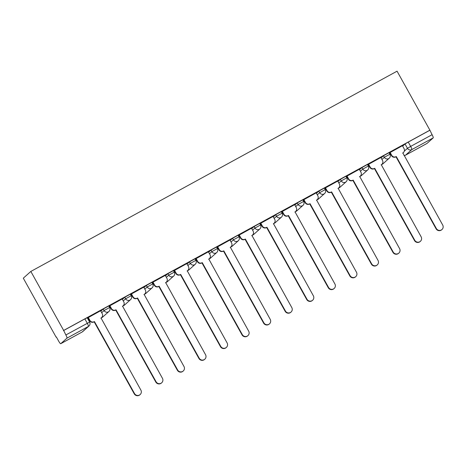 <?xml version="1.0" encoding="UTF-8"?>
<svg xmlns="http://www.w3.org/2000/svg" width="466" height="466" viewBox="0 0 466 466"><rect width="100%" height="100%" fill="white"/><g stroke="black" fill="none" stroke-linecap="round" stroke-linejoin="round"><path stroke-width="0.7" d="M108.782 305.958L103.219 309.028L104.075 310.566L109.638 307.496L108.782 305.958M130.34 294.174L124.783 297.238L125.634 298.776L131.196 295.706L130.34 294.174M151.899 282.384L146.341 285.448L147.198 286.986L152.755 283.922L151.899 282.384M173.463 270.595L167.9 273.664L168.756 275.202L174.319 272.132L173.463 270.595M195.021 258.805L189.458 261.875L190.314 263.412L195.877 260.343L195.021 258.805M216.579 247.015L211.016 250.085L211.873 251.623L217.436 248.553L216.579 247.015M238.138 235.225L232.575 238.295L233.431 239.833L238.994 236.763L238.138 235.225M259.696 223.435L254.133 226.505L254.989 228.043L260.552 224.973L259.696 223.435M281.254 211.651L275.691 214.715L276.548 216.253L282.111 213.183L281.254 211.651M302.813 199.862L297.256 202.926L298.112 204.463L303.669 201.399L302.813 199.862M324.377 188.072L318.814 191.142L319.67 192.679L325.227 189.61L324.377 188.072M345.935 176.282L340.372 179.352L341.228 180.89L346.791 177.82L345.935 176.282M367.493 164.492L361.931 167.562L362.787 169.1L368.35 166.03L367.493 164.492M389.052 152.702L383.489 155.772L384.345 157.31L389.908 154.24L389.052 152.702M404.313 151.13L407.459 148.316L410.663 146.411L432.087 134.697L429.891 130.171L63.661 330.429L30.832 271.445L23.3 278.179L56.13 337.163L56.386 337.023M88.255 319.6L88.86 319.262M109.795 307.816L110.425 307.478M131.354 296.032L131.983 295.689M152.912 284.243L153.541 283.899M174.47 272.453L175.1 272.109M196.029 260.663L196.658 260.319M217.593 248.873L218.216 248.529M239.151 237.083L239.774 236.74M260.71 225.294L261.339 224.956M282.268 213.51L282.897 213.166M303.826 201.72L304.455 201.376M325.385 189.93L326.014 189.586M346.943 178.14L347.572 177.796M368.507 166.35L369.13 166.007M390.065 154.561L390.689 154.217M429.891 130.171L397.061 71.181L30.832 271.445M56.13 337.163L56.351 336.965L58.763 341.298A3.204 0.577 -118.7 0 0 60.737 343.716A3.204 0.577 -118.7 0 0 60.761 343.704L66.97 338.147A3.204 0.577 -118.7 0 0 65.857 334.961L89.635 322.082L87.224 317.748L84.864 318.913L87.276 323.247A3.204 0.577 -118.7 0 1 88.394 326.433L66.97 338.147M63.661 330.429L65.857 334.961M402.653 146.12L405.047 143.982L407.459 148.316A3.204 3.146 -131.8 0 0 411.781 149.603L405.566 155.155L426.984 143.441L433.199 137.889L411.781 149.603A3.204 0.577 -118.7 0 0 410.663 146.411L408.251 142.078L405.047 143.982M432.087 134.697A3.204 0.577 61.3 0 1 433.199 137.889M402.426 145.707L389.832 152.679M380.862 157.496L368.274 164.469M359.303 169.286L346.716 176.253M337.745 181.076L325.058 188.095L326.788 190.973A3.204 3.146 -131.8 0 0 331.105 192.26L331.6 191.887L371.664 263.873A3.681 3.617 48.2 0 0 377.297 264.88A3.681 3.617 48.2 0 0 378.025 260.401L338.165 188.299A3.204 3.146 48.2 0 0 339.37 183.994L337.733 181.053M316.187 192.86L303.593 199.832M294.629 204.65L282.035 211.622M273.07 216.44L260.477 223.412M251.512 228.229L238.918 235.202M229.948 240.019L217.267 247.038L218.991 249.916A3.204 3.146 -131.8 0 0 223.307 251.203L223.802 250.836L263.873 322.822A3.681 3.617 48.2 0 0 269.499 323.829A3.681 3.617 48.2 0 0 270.228 319.344L230.367 247.242A3.204 3.146 48.2 0 0 231.573 242.937L229.936 239.996M208.389 251.809L195.802 258.776M186.831 263.599L174.243 270.565M165.273 275.383L152.685 282.355M143.714 287.173L131.028 294.197L132.752 297.075A3.204 3.146 -131.8 0 0 137.074 298.357L137.569 297.99L177.633 369.975A3.681 3.617 48.2 0 0 183.266 370.983A3.681 3.617 48.2 0 0 183.988 366.497L144.128 294.401A3.204 3.146 48.2 0 0 145.34 290.091L143.703 287.155M122.156 298.962L109.562 305.935M100.598 310.752L88.004 317.725M100.825 311.166L103.219 309.028M122.389 299.382L124.783 297.238M143.947 287.592L146.341 285.448M165.506 275.802L167.9 273.664M187.064 264.012L189.458 261.875M208.622 252.222L211.016 250.085M230.181 240.433L232.575 238.295M251.739 228.643L254.133 226.505M273.303 216.859L275.691 214.715M294.861 205.069L297.256 202.926M316.42 193.279L318.814 191.142M337.978 181.49L340.372 179.352M359.536 169.7L361.931 167.562M381.095 157.91L383.489 155.772M88.045 319.222L88.656 318.89M109.603 307.438L110.215 307.1M131.162 295.648L131.773 295.316M152.72 283.858L153.331 283.526M174.284 272.068L174.89 271.736M195.842 260.278L196.448 259.946M217.401 248.489L218.012 248.157M238.959 236.699L239.571 236.367M260.517 224.915L261.129 224.577M282.076 213.125L282.687 212.787M303.634 201.335L304.246 201.003M325.198 189.546L325.804 189.213M346.756 177.756L347.362 177.424M368.315 165.966L368.926 165.634M389.873 154.176L390.485 153.844M390.432 153.757L389.826 154.089M63.446 330.627L84.864 318.913M429.675 130.364L408.251 142.078M368.874 165.547L368.262 165.879M347.316 177.336L346.704 177.668M325.757 189.126L325.146 189.458M304.199 200.916L303.587 201.248M282.641 212.7L282.029 213.038M261.077 224.49L260.471 224.828M239.518 236.279L238.912 236.612M217.96 248.069L217.348 248.401M196.402 259.859L195.79 260.191M174.843 271.649L174.232 271.981M153.285 283.439L152.673 283.771M131.727 295.223L131.115 295.56M110.162 307.012L109.557 307.35M88.604 318.802L87.998 319.134M390.112 152.411L391.749 155.353A3.204 3.146 48.2 0 0 396.071 156.634L395.785 156.891A3.204 3.146 -131.8 0 1 391.463 155.609L389.821 152.656M396.275 156.524L436.345 228.509A3.681 3.617 48.2 0 0 441.978 229.517A3.681 3.617 48.2 0 0 442.7 225.031L402.84 152.935A3.204 3.146 48.2 0 0 403.416 152.528L403.131 152.778A3.204 3.146 -131.8 0 1 402.676 153.122M441.978 229.517L441.692 229.773A3.681 3.617 -131.8 0 1 436.06 228.765L395.989 156.78M403.416 152.528A3.204 3.146 48.2 0 0 404.051 148.625L402.408 145.683M368.554 164.201L370.19 167.143A3.204 3.146 48.2 0 0 374.507 168.424L374.221 168.68A3.204 3.146 -131.8 0 1 369.905 167.393L368.262 164.446M374.716 168.313L414.787 240.299A3.681 3.617 48.2 0 0 420.414 241.306A3.681 3.617 48.2 0 0 421.142 236.821L381.281 164.719A3.204 3.146 48.2 0 0 381.858 164.312L381.572 164.568A3.204 3.146 -131.8 0 1 381.112 164.906M420.414 241.306L420.128 241.563A3.681 3.617 -131.8 0 1 414.495 240.555L374.431 168.564M381.858 164.312A3.204 3.146 48.2 0 0 382.487 160.415L380.85 157.473M346.995 175.991L348.632 178.932A3.204 3.146 48.2 0 0 352.948 180.214L352.663 180.47A3.204 3.146 -131.8 0 1 348.347 179.183L346.704 176.235M353.158 180.103L393.222 252.089A3.681 3.617 48.2 0 0 398.855 253.096A3.681 3.617 48.2 0 0 399.583 248.611L359.723 176.509A3.204 3.146 48.2 0 0 360.3 176.101L360.014 176.358A3.204 3.146 -131.8 0 1 359.554 176.696M398.855 253.096L398.57 253.347A3.681 3.617 -131.8 0 1 392.937 252.339L352.873 180.354M360.3 176.101A3.204 3.146 48.2 0 0 360.929 172.204L359.292 169.263M325.437 187.775L327.074 190.716A3.204 3.146 48.2 0 0 331.39 192.004L331.6 191.887M338.741 187.891L338.456 188.148A3.204 3.146 -131.8 0 1 337.996 188.485M377.297 264.88L377.011 265.137A3.681 3.617 -131.8 0 1 371.379 264.129L331.314 192.143M303.873 199.565L305.51 202.506A3.204 3.146 48.2 0 0 309.832 203.793L309.546 204.044A3.204 3.146 -131.8 0 1 305.224 202.762L303.582 199.809M310.041 203.677L350.106 275.662A3.681 3.617 48.2 0 0 355.739 276.67A3.681 3.617 48.2 0 0 356.461 272.191L316.606 200.089A3.204 3.146 48.2 0 0 317.183 199.681L316.897 199.937A3.204 3.146 -131.8 0 1 316.437 200.275M355.739 276.67L355.453 276.926A3.681 3.617 -131.8 0 1 349.82 275.919L309.756 203.933M317.183 199.681A3.204 3.146 48.2 0 0 317.812 195.784L316.175 192.842M282.314 211.354L283.951 214.296A3.204 3.146 48.2 0 0 288.273 215.583L287.988 215.834A3.204 3.146 -131.8 0 1 283.666 214.552L282.023 211.599M288.483 215.467L328.547 287.452A3.681 3.617 48.2 0 0 334.18 288.46A3.681 3.617 48.2 0 0 334.903 283.975L295.042 211.879A3.204 3.146 48.2 0 0 295.625 211.471L295.339 211.727A3.204 3.146 -131.8 0 1 294.879 212.065M334.18 288.46L333.895 288.716A3.681 3.617 -131.8 0 1 328.262 287.708L288.192 215.723M295.625 211.471A3.204 3.146 48.2 0 0 296.254 207.568L294.617 204.632M260.756 223.144L262.393 226.086A3.204 3.146 48.2 0 0 266.715 227.367L266.43 227.624A3.204 3.146 -131.8 0 1 262.108 226.342L260.465 223.389M266.919 227.257L306.989 299.242A3.681 3.617 48.2 0 0 312.622 300.25A3.681 3.617 48.2 0 0 313.344 295.764L273.484 223.668A3.204 3.146 48.2 0 0 274.066 223.261L273.781 223.511A3.204 3.146 -131.8 0 1 273.321 223.855M312.622 300.25L312.337 300.506A3.681 3.617 -131.8 0 1 306.704 299.498L266.634 227.513M274.066 223.261A3.204 3.146 48.2 0 0 274.695 219.358L273.059 216.416M239.198 234.934L240.835 237.876A3.204 3.146 48.2 0 0 245.157 239.157L244.871 239.413A3.204 3.146 -131.8 0 1 240.549 238.132L238.907 235.179M245.361 239.046L285.431 311.032A3.681 3.617 48.2 0 0 291.064 312.039A3.681 3.617 48.2 0 0 291.786 307.554L251.925 235.458A3.204 3.146 48.2 0 0 252.502 235.05L252.217 235.301A3.204 3.146 -131.8 0 1 251.762 235.645M291.064 312.039L290.778 312.296A3.681 3.617 -131.8 0 1 285.145 311.288L245.075 239.303M252.502 235.05A3.204 3.146 48.2 0 0 253.137 231.148L251.5 228.206M217.639 246.724L219.276 249.665A3.204 3.146 48.2 0 0 223.598 250.947L223.802 250.836M230.944 246.834L230.658 247.091A3.204 3.146 -131.8 0 1 230.198 247.429M269.499 323.829L269.214 324.086A3.681 3.617 -131.8 0 1 263.587 323.078L223.517 251.087M196.081 258.514L197.718 261.455A3.204 3.146 48.2 0 0 202.034 262.737L201.749 262.993A3.204 3.146 -131.8 0 1 197.433 261.706L195.79 258.758M202.244 262.626L242.308 334.611A3.681 3.617 48.2 0 0 247.941 335.619A3.681 3.617 48.2 0 0 248.669 331.134L208.809 259.032A3.204 3.146 48.2 0 0 209.385 258.624L209.1 258.88A3.204 3.146 -131.8 0 1 208.64 259.218M247.941 335.619L247.656 335.87A3.681 3.617 -131.8 0 1 242.023 334.862L201.959 262.876M209.385 258.624A3.204 3.146 48.2 0 0 210.015 254.727L208.378 251.786M174.523 270.297L176.16 273.239A3.204 3.146 48.2 0 0 180.476 274.526L180.191 274.783A3.204 3.146 -131.8 0 1 175.874 273.495L174.232 270.548M180.686 274.41L220.75 346.401A3.681 3.617 48.2 0 0 226.383 347.403A3.681 3.617 48.2 0 0 227.111 342.924L187.25 270.822A3.204 3.146 48.2 0 0 187.827 270.414L187.542 270.67A3.204 3.146 -131.8 0 1 187.082 271.008M226.383 347.403L226.097 347.659A3.681 3.617 -131.8 0 1 220.465 346.652L180.4 274.666M187.827 270.414A3.204 3.146 48.2 0 0 188.456 266.517L186.819 263.575M152.959 282.087L154.595 285.029A3.204 3.146 48.2 0 0 158.918 286.316L158.632 286.573A3.204 3.146 -131.8 0 1 154.31 285.285L152.667 282.332M159.127 286.2L199.192 358.185A3.681 3.617 48.2 0 0 204.824 359.193A3.681 3.617 48.2 0 0 205.547 354.713L165.692 282.612A3.204 3.146 48.2 0 0 166.269 282.204L165.983 282.46A3.204 3.146 -131.8 0 1 165.523 282.798M204.824 359.193L204.539 359.449A3.681 3.617 -131.8 0 1 198.906 358.441L158.842 286.456M166.269 282.204A3.204 3.146 48.2 0 0 166.898 278.307L165.261 275.365M131.4 293.877L133.037 296.819A3.204 3.146 48.2 0 0 137.359 298.106L137.569 297.99M144.71 293.994L144.425 294.25A3.204 3.146 -131.8 0 1 143.965 294.588M183.266 370.983L182.981 371.239A3.681 3.617 -131.8 0 1 177.348 370.231L137.284 298.246M109.842 305.667L111.479 308.608A3.204 3.146 48.2 0 0 115.801 309.89L115.516 310.146A3.204 3.146 -131.8 0 1 111.193 308.865L109.551 305.912M116.005 309.779L156.075 381.765A3.681 3.617 48.2 0 0 161.708 382.772A3.681 3.617 48.2 0 0 162.43 378.287L122.57 306.191A3.204 3.146 48.2 0 0 123.152 305.783L122.867 306.034A3.204 3.146 -131.8 0 1 122.407 306.378M161.708 382.772L161.422 383.029A3.681 3.617 -131.8 0 1 155.79 382.021L115.719 310.036M123.152 305.783A3.204 3.146 48.2 0 0 123.781 301.881L122.144 298.939M88.284 317.457L89.921 320.398A3.204 3.146 48.2 0 0 94.243 321.68L93.957 321.936A3.204 3.146 -131.8 0 1 89.635 320.655L87.992 317.701M94.447 321.569L134.517 393.554A3.681 3.617 48.2 0 0 140.149 394.562A3.681 3.617 48.2 0 0 140.872 390.077L101.011 317.981A3.204 3.146 48.2 0 0 101.588 317.573L101.303 317.824A3.204 3.146 -131.8 0 1 100.848 318.167M140.149 394.562L139.864 394.818A3.681 3.617 -131.8 0 1 134.231 393.811L94.161 321.825M101.588 317.573A3.204 3.146 48.2 0 0 102.223 313.67L100.586 310.729M60.761 343.704L82.179 331.99L88.394 326.433A3.204 3.146 48.2 0 0 88.971 326.025A3.204 3.204 0 0 0 89.635 322.082M101.681 312.703L104.075 310.566A3.204 3.146 48.2 0 0 108.397 311.853A3.204 3.146 -131.8 0 0 108.974 311.445A3.204 3.204 0 0 0 109.638 307.496M123.24 300.92L125.634 298.776A3.204 3.146 48.2 0 0 129.956 300.063A3.204 3.146 -131.8 0 0 130.532 299.655A3.204 3.204 0 0 0 131.196 295.706M144.804 289.13L147.198 286.986A3.204 3.146 48.2 0 0 151.514 288.273A3.204 3.146 -131.8 0 0 152.091 287.866A3.204 3.204 0 0 0 152.755 283.922M166.362 277.34L168.756 275.202A3.204 3.146 48.2 0 0 173.072 276.484A3.204 3.146 -131.8 0 0 173.655 276.076A3.204 3.204 0 0 0 174.319 272.132M187.92 265.55L190.314 263.412A3.204 3.146 48.2 0 0 194.631 264.694A3.204 3.146 -131.8 0 0 195.213 264.286A3.204 3.204 0 0 0 195.877 260.343M209.479 253.76L211.873 251.623A3.204 3.146 48.2 0 0 216.195 252.904A3.204 3.146 -131.8 0 0 216.772 252.496A3.204 3.204 0 0 0 217.436 248.553M231.037 241.97L233.431 239.833A3.204 3.146 48.2 0 0 237.753 241.114A3.204 3.146 -131.8 0 0 238.33 240.706A3.204 3.204 0 0 0 238.994 236.763M252.595 230.181L254.989 228.043A3.204 3.146 48.2 0 0 259.312 229.33A3.204 3.146 -131.8 0 0 259.888 228.923A3.204 3.204 0 0 0 260.552 224.973M274.154 218.397L276.548 216.253A3.204 3.146 48.2 0 0 280.87 217.54A3.204 3.146 -131.8 0 0 281.447 217.133A3.204 3.204 0 0 0 282.111 213.183M295.718 206.607L298.112 204.463A3.204 3.146 48.2 0 0 302.428 205.751A3.204 3.146 -131.8 0 0 303.005 205.343A3.204 3.204 0 0 0 303.669 201.399M317.276 194.817L319.67 192.679A3.204 3.146 48.2 0 0 323.987 193.961A3.204 3.146 -131.8 0 0 324.563 193.553A3.204 3.204 0 0 0 325.227 189.61M338.834 183.027L341.228 180.89A3.204 3.146 48.2 0 0 345.545 182.171A3.204 3.146 -131.8 0 0 346.127 181.763A3.204 3.204 0 0 0 346.791 177.82M360.393 171.238L362.787 169.1A3.204 3.146 48.2 0 0 367.109 170.381A3.204 3.146 -131.8 0 0 367.686 169.974A3.204 3.204 0 0 0 368.35 166.03M381.951 159.448L384.345 157.31A3.204 3.146 48.2 0 0 388.667 158.591A3.204 3.146 -131.8 0 0 389.244 158.184A3.204 3.204 0 0 0 389.908 154.24M381.724 164.434A3.204 3.146 48.2 0 0 383.029 163.741A3.204 3.204 0 0 1 381.706 164.451M360.166 176.224A3.204 3.146 48.2 0 0 361.47 175.531A3.204 3.204 0 0 1 360.148 176.241M338.607 188.014A3.204 3.146 48.2 0 0 339.912 187.32A3.204 3.204 0 0 1 338.59 188.025M317.049 199.803A3.204 3.146 48.2 0 0 318.354 199.104A3.204 3.204 0 0 1 317.031 199.815M295.491 211.587A3.204 3.146 48.2 0 0 296.79 210.894A3.204 3.204 0 0 1 295.467 211.605M273.932 223.377A3.204 3.146 48.2 0 0 275.231 222.684A3.204 3.204 0 0 1 273.909 223.395M252.368 235.167A3.204 3.146 48.2 0 0 253.673 234.474A3.204 3.204 0 0 1 252.351 235.184M230.81 246.957A3.204 3.146 48.2 0 0 232.115 246.264A3.204 3.204 0 0 1 230.792 246.974M209.251 258.747A3.204 3.146 48.2 0 0 210.556 258.053A3.204 3.204 0 0 1 209.234 258.764M187.693 270.536A3.204 3.146 48.2 0 0 188.998 269.843A3.204 3.204 0 0 1 187.676 270.554M166.135 282.326A3.204 3.146 48.2 0 0 167.44 281.627A3.204 3.204 0 0 1 166.117 282.338M144.577 294.11A3.204 3.146 48.2 0 0 145.875 293.417A3.204 3.204 0 0 1 144.559 294.128M123.018 305.9A3.204 3.146 48.2 0 0 124.317 305.207A3.204 3.204 0 0 1 122.995 305.917M101.454 317.69A3.204 3.146 48.2 0 0 102.759 316.997A3.204 3.204 0 0 1 101.437 317.707M60.737 343.716L82.162 332.002A3.204 3.204 0 0 0 82.756 331.582A3.204 3.146 48.2 0 1 82.179 331.99A3.204 0.577 61.3 0 1 82.162 332.002A3.204 0.577 61.3 0 1 82.138 332.013M404.034 155.562A3.204 3.204 0 0 0 405.548 155.166A3.204 0.577 61.3 0 0 405.566 155.155A3.204 3.146 -131.8 0 1 404.022 155.539M414.787 240.299L414.495 240.555M223.598 250.947L223.307 251.203M389.244 158.184L383.029 163.741M367.686 169.974L361.47 175.531M346.127 181.763L339.912 187.32M324.563 193.553L318.354 199.104M303.005 205.343L296.79 210.894M281.447 217.133L275.231 222.684M259.888 228.923L253.673 234.474M238.33 240.706L232.115 246.264M216.772 252.496L210.556 258.053M195.213 264.286L188.998 269.843M173.655 276.076L167.44 281.627M152.091 287.866L145.875 293.417M130.532 299.655L124.317 305.207M108.974 311.445L102.759 316.997M82.756 331.582L88.971 326.025M405.548 155.166L426.967 143.458"/></g></svg>
